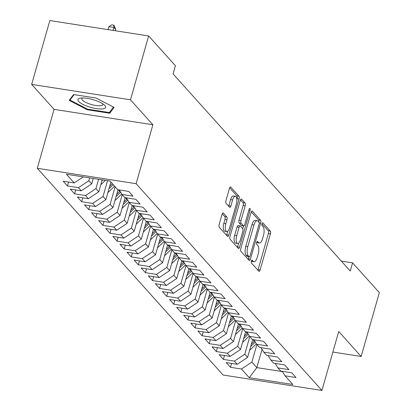 <?xml version="1.0" encoding="UTF-8"?>
<svg xmlns="http://www.w3.org/2000/svg" width="411" height="411" viewBox="0 0 411 411"><rect width="100%" height="100%" fill="white"/><g stroke="black" fill="none" stroke-linecap="round" stroke-linejoin="round"><path stroke-width="0.62" d="M251.362 261.072A1.521 0.591 98.9 0 0 251.45 263.019L258.843 271.245A2.173 0.848 98.9 0 0 259.079 271.383A2.173 0.848 98.9 0 0 260.106 270.006L270.407 233.854A2.173 0.848 98.9 0 0 270.284 231.069L262.891 222.844A1.521 0.591 98.9 0 0 262.727 222.747A1.521 0.591 98.9 0 0 262.007 223.712A1.521 0.591 98.9 0 0 262.09 225.66L263.05 226.723A6.961 2.707 98.9 0 1 263.446 235.626L262.583 238.642A6.961 2.707 98.9 0 1 259.284 243.04A6.961 2.707 98.9 0 1 258.529 242.593L257.574 241.529A1.521 0.591 98.9 0 0 257.404 241.427A1.521 0.591 98.9 0 0 256.685 242.392A1.521 0.591 98.9 0 0 256.772 244.34L257.728 245.403A6.961 2.707 98.9 0 1 258.123 254.306L257.265 257.322A6.961 2.707 98.9 0 1 253.967 261.72A6.961 2.707 98.9 0 1 253.207 261.273L252.251 260.209A1.521 0.591 98.9 0 0 252.082 260.112A1.521 0.591 98.9 0 0 251.362 261.072M223.327 213.083A2.173 0.848 98.9 0 0 223.091 212.939A2.173 0.848 98.9 0 0 222.058 214.316L219.171 224.463A2.173 0.848 98.9 0 0 219.294 227.242L227.499 236.376A2.173 0.848 98.9 0 0 227.74 236.515A2.173 0.848 98.9 0 0 228.768 235.143L239.068 198.986A2.173 0.848 98.9 0 0 238.945 196.201L230.735 187.067A2.173 0.848 98.9 0 0 230.499 186.928A2.173 0.848 98.9 0 0 229.466 188.305L225.978 200.558A2.173 0.848 98.9 0 0 226.101 203.337L229.615 207.247A2.173 0.848 98.9 0 0 229.852 207.385A2.173 0.848 98.9 0 0 230.884 206.014L232.611 199.936A5.816 2.266 98.9 0 1 235.369 196.258A5.816 2.266 98.9 0 1 236.335 204.077L229.554 227.879A5.816 2.266 98.9 0 1 226.795 231.557A5.816 2.266 98.9 0 1 225.834 223.738L226.964 219.772A2.173 0.848 98.9 0 0 226.841 216.987L223.327 213.083L222.819 213.001M130.467 99.806L31.657 84.399L54.088 109.357L152.897 124.764L130.467 99.806L148.654 35.957L175.41 65.724L173.077 73.908L350.259 271.039L352.592 262.855L341.32 261.098M152.897 124.764L136.108 183.702L321.936 390.45L223.127 375.043L37.298 168.294L136.108 183.702M332.874 352.057L361.156 356.471L338.726 331.513L321.936 390.45M361.156 356.471L379.343 292.622L352.592 262.855M240.805 248.532A2.173 0.848 98.9 0 0 240.928 251.311L249.138 260.446A2.173 0.848 98.9 0 0 249.374 260.584A2.173 0.848 98.9 0 0 250.402 259.213L260.702 223.055A2.173 0.848 98.9 0 0 260.579 220.27L252.369 211.141A2.173 0.848 98.9 0 0 252.133 210.997A2.173 0.848 98.9 0 0 251.106 212.374L240.805 248.532M238.318 248.414L230.109 239.279A2.173 0.848 98.9 0 1 229.985 236.495L240.286 200.337A2.173 0.848 98.9 0 1 241.319 198.965A2.173 0.848 98.9 0 1 241.555 199.104L245.069 203.013A2.173 0.848 98.9 0 1 245.192 205.793L241.016 220.46A2.173 0.848 98.9 0 0 241.139 223.24L243.466 225.834A2.173 0.848 98.9 0 0 243.702 225.973A2.173 0.848 98.9 0 0 244.735 224.601L249.081 209.333A1.521 0.591 98.9 0 1 249.806 208.372A1.521 0.591 98.9 0 1 250.058 210.417L239.587 247.175A2.173 0.848 98.9 0 1 238.555 248.552A2.173 0.848 98.9 0 1 238.318 248.414M231.588 363.411L230.479 367.306L241.468 369.021L249.266 377.694L292.822 384.485L285.023 375.813L296.018 377.524L291.764 372.798L280.775 371.082L277.939 367.927L288.928 369.643L284.674 364.911L273.685 363.196L270.849 360.041L281.843 361.757L277.589 357.025L266.6 355.31L263.764 352.155L274.753 353.871L270.5 349.139L259.511 347.423L256.675 344.274L267.669 345.985L263.415 341.253L252.426 339.543L249.59 336.388L260.579 338.099L256.325 333.367L245.336 331.656L242.5 328.502L253.495 330.213L249.241 325.486L238.252 323.77L235.416 320.616L246.405 322.332L242.151 317.6L231.162 315.884L228.326 312.73L239.32 314.446L235.066 309.714L224.077 307.998L221.241 304.844L232.23 306.56L227.977 301.828L216.987 300.112L214.152 296.963L225.141 298.674L220.892 293.942L209.903 292.231L207.067 289.077L218.056 290.788L213.802 286.056L202.813 284.345L199.977 281.191L210.966 282.902L206.718 278.175L195.728 276.459L192.893 273.305L203.882 275.021L199.628 270.289L188.639 268.573L185.803 265.419L196.792 267.135L192.543 262.403L181.554 260.687L178.718 257.533L189.707 259.249L185.453 254.517L174.464 252.806L171.628 249.652L182.618 251.362L178.369 246.631L167.375 244.92L164.544 241.766L175.533 243.476L171.279 238.745L160.29 237.034L157.454 233.88L168.443 235.59L164.195 230.864L153.2 229.148L150.369 225.993L161.359 227.709L157.105 222.978L146.116 221.262L143.28 218.107L154.269 219.823L150.02 215.092L139.026 213.376L136.195 210.221L147.184 211.937L142.93 207.206L131.941 205.495L129.105 202.34L140.094 204.051L135.846 199.32L124.852 197.609L122.021 194.454L133.01 196.165L128.756 191.434L117.767 189.723L109.968 181.051L66.412 174.254L74.211 182.931L83.279 176.884M230.479 367.306L226.225 362.574L237.219 364.29L234.383 361.135L244.781 354.205L249.79 336.609M224.498 355.525L223.394 359.42L234.383 361.135M223.394 359.42L219.14 354.688L230.129 356.404L227.293 353.249L237.692 346.324L242.706 328.728M217.414 347.639L216.304 351.539L227.293 353.249M216.304 351.539L212.05 346.807L223.039 348.518L220.209 345.363L230.607 338.438L235.616 320.842M210.324 339.758L209.214 343.653L220.209 345.363M209.214 343.653L204.966 338.921L215.955 340.632L213.119 337.477L223.517 330.552L228.531 312.956M203.24 331.872L202.13 335.766L213.119 337.477M202.13 335.766L197.876 331.035L208.865 332.751L206.034 329.596L216.433 322.666L221.442 305.07M196.15 323.986L195.04 327.88L206.034 329.596M195.04 327.88L190.791 323.149L201.78 324.865L198.945 321.71L209.343 314.78L214.357 297.184M189.065 316.1L187.955 319.994L198.945 321.71M187.955 319.994L183.702 315.263L194.691 316.979L191.86 313.824L202.258 306.894L207.267 289.303M181.975 308.214L180.866 312.108L191.86 313.824M180.866 312.108L176.617 307.377L187.606 309.093L184.77 305.938L195.168 299.013L200.183 281.417M174.891 300.328L173.781 304.227L184.77 305.938M173.781 304.227L169.527 299.496L180.516 301.206L177.686 298.052L188.079 291.127L193.093 273.531M167.801 292.447L166.691 296.341L177.686 298.052M166.691 296.341L162.443 291.61L173.432 293.32L170.596 290.166L180.994 283.241L186.008 265.645M160.716 284.561L159.607 288.455L170.596 290.166M159.607 288.455L155.353 283.724L166.342 285.44L163.511 282.285L173.904 275.355L178.919 257.759M153.627 276.675L152.517 280.569L163.511 282.285M152.517 280.569L148.268 275.838L159.257 277.553L156.421 274.399L166.82 267.469L171.834 249.873M146.542 268.789L145.432 272.683L156.421 274.399M145.432 272.683L141.179 267.951L152.168 269.667L149.332 266.513L159.73 259.582L164.744 241.992M139.452 260.903L138.343 264.797L149.332 266.513M138.343 264.797L134.094 260.071L145.083 261.781L142.247 258.627L152.645 251.702L157.66 234.106M132.368 253.017L131.258 256.916L142.247 258.627M131.258 256.916L127.004 252.184L137.993 253.895L135.157 250.741L145.556 243.815L150.57 226.22M125.278 245.136L124.168 249.03L135.157 250.741M124.168 249.03L119.92 244.298L130.909 246.009L128.073 242.855L138.471 235.929L143.48 218.333M118.193 237.25L117.084 241.144L128.073 242.855M117.084 241.144L112.83 236.412L123.819 238.128L120.983 234.974L131.381 228.043L136.395 210.447M111.104 229.364L109.994 233.258L120.983 234.974M109.994 233.258L105.745 228.526L116.734 230.242L113.898 227.088L124.297 220.157L129.306 202.561M104.019 221.478L102.909 225.372L113.898 227.088M102.909 225.372L98.655 220.64L109.645 222.356L106.809 219.202L117.207 212.276L122.221 194.68M96.929 213.592L95.82 217.486L106.809 219.202M95.82 217.486L91.566 212.759L102.56 214.47L99.724 211.316L110.122 204.39L115.131 186.794M89.845 205.706L88.735 209.605L99.724 211.316M88.735 209.605L84.481 204.873L95.47 206.584L92.634 203.43L103.033 196.504L107.543 180.67M82.755 197.825L81.645 201.719L92.634 203.43M81.645 201.719L77.391 196.987L88.386 198.698L85.55 195.549L95.948 188.618L98.609 179.278M75.67 189.939L74.561 193.833L85.55 195.549M74.561 193.833L70.307 189.101L81.296 190.817L78.46 187.663L88.858 180.732L89.67 177.881M68.58 182.052L67.471 185.947L78.46 187.663M67.471 185.947L63.217 181.215L74.211 182.931M122.021 194.454L119.288 189.959M129.105 202.34L126.377 197.845M88.858 180.732L91.694 183.887L93.246 178.441M81.296 190.817L91.694 183.887M136.195 210.221L133.462 205.731M95.948 188.618L98.784 191.773L102.18 179.833M88.386 198.698L98.784 191.773M143.28 218.107L140.552 213.617M103.033 196.504L105.868 199.659L110.883 182.063M95.47 206.584L105.868 199.659M150.369 225.993L147.641 221.498M110.122 204.39L112.958 207.545L118.019 189.764M102.56 214.47L112.958 207.545M157.454 233.88L154.726 229.384M117.207 212.276L120.043 215.426L125.108 197.645M109.645 222.356L120.043 215.426M164.544 241.766L161.816 237.27M124.297 220.157L127.133 223.312L132.198 205.531M116.734 230.242L127.133 223.312M171.628 249.652L168.9 245.156M131.381 228.043L134.217 231.198L139.283 213.417M123.819 238.128L134.217 231.198M178.718 257.533L175.99 253.042M138.471 235.929L141.307 239.084L146.373 221.303M130.909 246.009L141.307 239.084M185.803 265.419L183.075 260.928M145.556 243.815L148.392 246.97L153.457 229.189M137.993 253.895L148.392 246.97M192.893 273.305L190.165 268.809M152.645 251.702L155.481 254.856L160.547 237.075M145.083 261.781L155.481 254.856M199.977 281.191L197.249 276.695M159.73 259.582L162.566 262.737L167.631 244.956M152.168 269.667L162.566 262.737M207.067 289.077L204.339 284.582M166.82 267.469L169.656 270.623L174.721 252.842M159.257 277.553L169.656 270.623M214.152 296.963L211.424 292.468M173.904 275.355L176.74 278.509L181.806 260.728M166.342 285.44L176.74 278.509M221.241 304.844L218.513 300.354M180.994 283.241L183.83 286.395L188.896 268.614M173.432 293.32L183.83 286.395M228.326 312.73L225.598 308.24M188.079 291.127L190.915 294.281L195.98 276.5M180.516 301.206L190.915 294.281M235.416 320.616L232.688 316.121M195.168 299.013L198.004 302.167L203.07 284.386M187.606 309.093L198.004 302.167M242.5 328.502L239.772 324.007M202.258 306.894L205.089 310.048L210.155 292.267M194.691 316.979L205.089 310.048M249.59 336.388L246.862 331.893M209.343 314.78L212.179 317.934L217.244 300.153M201.78 324.865L212.179 317.934M256.675 344.274L253.947 339.779M216.433 322.666L219.263 325.82L224.329 308.039M208.865 332.751L219.263 325.82M263.764 352.155L261.036 347.665M223.517 330.552L226.353 333.706L231.419 315.925M215.955 340.632L226.353 333.706M270.849 360.041L268.121 355.551M230.607 338.438L233.438 341.592L238.503 323.811M223.039 348.518L233.438 341.592M277.939 367.927L275.211 363.432M237.692 346.324L240.527 349.478L245.593 331.698M230.129 356.404L240.527 349.478M285.023 375.813L282.295 371.318M244.781 354.205L247.612 357.359L252.678 339.578M237.219 364.29L247.612 357.359M148.654 35.957L49.844 20.55L31.657 84.399M54.088 109.357L37.298 168.294M262.038 349.314L256.829 367.614L282.475 371.611M241.468 369.021L251.866 362.091L256.88 344.495M251.866 362.091L256.829 367.614L249.266 377.694M87.26 109.747L109.732 113.251L114.124 107.394L96.051 98.034L73.584 94.53L69.187 100.387L87.26 109.747L87.44 109.121M251.352 261.113A6.961 2.707 98.9 0 0 251.948 261.406L253.967 261.72M256.675 242.433A6.961 2.707 98.9 0 0 257.271 242.726L259.284 243.04M257.913 270.207A2.173 0.848 98.9 0 0 258.093 269.693L268.393 233.535A2.173 0.848 98.9 0 0 268.27 230.756L261.987 223.769M258.838 222.038A2.173 0.848 98.9 0 0 258.565 219.957L251.285 211.86M248.208 259.413A2.173 0.848 98.9 0 0 248.388 258.899L248.979 256.824M249.174 256.783A1.521 0.591 98.9 0 0 249.338 256.88A1.521 0.591 98.9 0 0 250.058 255.919L259.1 224.18A1.521 0.591 98.9 0 0 259.012 222.233L258.005 221.113A6.961 2.707 98.9 0 0 257.245 220.661A6.961 2.707 98.9 0 0 253.947 225.064L247.766 246.754A6.961 2.707 98.9 0 0 248.162 255.663L249.174 256.783L247.155 256.469A1.521 0.591 98.9 0 0 247.319 256.567A1.521 0.591 98.9 0 0 247.509 256.526M257.245 220.661L255.231 220.347A6.961 2.707 98.9 0 0 251.933 224.745L253.947 225.064M247.155 256.469L246.148 255.344A6.961 2.707 98.9 0 1 245.752 246.441L251.933 224.745M240.466 199.823L243.05 202.7L245.069 203.013M243.702 225.973L241.689 225.66A2.173 0.848 98.9 0 1 241.452 225.521L239.12 222.926A2.173 0.848 98.9 0 1 238.997 220.142L243.173 205.479A2.173 0.848 98.9 0 0 243.05 202.7M243.528 225.947L242.731 228.737M238.632 243.137L237.568 246.862L239.587 247.175M236.679 235.673A5.816 2.266 98.9 0 0 237.645 243.492A5.816 2.266 98.9 0 0 240.399 239.813L242.788 231.429A2.173 0.848 98.9 0 0 242.665 228.644L240.337 226.055A2.173 0.848 98.9 0 0 240.096 225.911A2.173 0.848 98.9 0 0 239.068 227.288L236.679 235.673L234.66 235.359A5.816 2.266 98.9 0 0 235.626 243.178L237.645 243.492M238.318 225.742A2.173 0.848 98.9 0 0 238.082 225.598A2.173 0.848 98.9 0 0 237.049 226.975L239.068 227.288M234.66 235.359L237.049 226.975M237.388 247.376A2.173 0.848 98.9 0 0 237.568 246.862M226.795 231.557L224.781 231.244A5.816 2.266 98.9 0 1 223.815 223.425L224.945 219.459A2.173 0.848 98.9 0 0 224.822 216.674L222.238 213.802M235.369 196.258L233.356 195.944A5.816 2.266 98.9 0 0 230.597 199.623L232.611 199.936M228.686 206.214A2.173 0.848 98.9 0 0 228.865 205.7L230.597 199.623M236.854 199.366L237.049 198.672A2.173 0.848 98.9 0 0 236.926 195.888L229.651 187.786M226.569 235.344A2.173 0.848 98.9 0 0 226.754 234.825L227.786 231.203M110.323 111.165L109.732 113.251M249.611 350.352L256.392 343.807M252.503 340.195L252.991 339.727A16.949 14.883 -41.9 0 0 253.078 339.64M250.71 346.494L255.19 342.168A16.949 14.883 -41.9 0 0 255.323 342.039M254.645 340.925A16.949 14.883 138.1 0 1 254.337 341.222L251.404 344.058M242.521 342.471L249.307 335.921M245.418 332.309L245.906 331.841A16.949 14.883 -41.9 0 0 245.989 331.759M243.62 338.607L248.1 334.287A16.949 14.883 -41.9 0 0 248.234 334.153M247.556 333.038A16.949 14.883 138.1 0 1 247.252 333.336L244.319 336.172M235.436 334.585L242.218 328.035M238.329 324.428L238.817 323.955A16.949 14.883 -41.9 0 0 238.904 323.873M236.536 330.721L241.016 326.401A16.949 14.883 -41.9 0 0 241.149 326.267M240.471 325.152A16.949 14.883 138.1 0 1 240.163 325.455L237.229 328.286M81.229 98.024A14.4 4.012 -164.1 0 0 80.351 98.131A14.4 4.012 -164.1 0 0 83.284 104.558A14.4 4.012 -164.1 0 0 102.318 108.941A14.4 4.012 -164.1 0 0 104.302 104.954A14.4 4.012 -164.1 0 0 81.229 98.024M82.411 97.967A10.902 3.036 -164.1 0 0 81.82 98.63A10.902 3.036 -164.1 0 0 88.262 103.469A10.902 3.036 -164.1 0 0 100.289 105.75A10.902 3.036 -164.1 0 0 102.791 104.605A10.902 3.036 -164.1 0 0 102.637 103.726M113.426 107.035L109.285 112.552L87.512 109.156L70.004 100.089L74.108 94.612M70.363 98.82L70.004 100.089M228.346 326.699L235.133 320.148M231.244 316.542L231.732 316.069A16.949 14.883 -41.9 0 0 231.814 315.987M229.446 322.841L233.926 318.515A16.949 14.883 -41.9 0 0 234.059 318.386M233.381 317.266A16.949 14.883 138.1 0 1 233.078 317.569L230.145 320.4M221.262 318.813L228.043 312.262M224.154 308.656L224.642 308.183A16.949 14.883 -41.9 0 0 224.73 308.101M222.361 314.954L226.841 310.629A16.949 14.883 -41.9 0 0 226.975 310.5M226.291 309.38A16.949 14.883 138.1 0 1 225.988 309.683L223.055 312.514M214.172 310.927L220.959 304.381M217.07 300.77L217.558 300.297A16.949 14.883 -41.9 0 0 217.64 300.215M215.272 307.068L219.751 302.743A16.949 14.883 -41.9 0 0 219.885 302.614M219.207 301.494A16.949 14.883 138.1 0 1 218.904 301.797L215.97 304.628M207.087 303.041L213.869 296.495M209.98 292.884L210.468 292.416A16.949 14.883 -41.9 0 0 210.555 292.329M208.187 299.182L212.667 294.857A16.949 14.883 -41.9 0 0 212.8 294.728M212.117 293.613A16.949 14.883 138.1 0 1 211.814 293.911L208.88 296.747M199.998 295.16L206.784 288.609M202.895 284.998L203.378 284.53A16.949 14.883 -41.9 0 0 203.466 284.448M201.097 291.296L205.577 286.976A16.949 14.883 -41.9 0 0 205.711 286.842M205.032 285.727A16.949 14.883 138.1 0 1 204.729 286.025L201.796 288.861M192.913 287.274L199.695 280.723M195.806 277.117L196.294 276.644A16.949 14.883 -41.9 0 0 196.381 276.562M194.013 283.41L198.492 279.09A16.949 14.883 -41.9 0 0 198.621 278.961M197.943 277.841A16.949 14.883 138.1 0 1 197.64 278.144L194.706 280.975M185.823 279.388L192.61 272.837M188.721 269.231L189.204 268.758A16.949 14.883 -41.9 0 0 189.291 268.676M186.923 275.529L191.403 271.203A16.949 14.883 -41.9 0 0 191.536 271.075M190.858 269.955A16.949 14.883 138.1 0 1 190.555 270.258L187.616 273.089M178.739 271.501L185.52 264.951M181.631 261.345L182.119 260.872A16.949 14.883 -41.9 0 0 182.207 260.79M179.838 267.643L184.318 263.317A16.949 14.883 -41.9 0 0 184.447 263.189M183.768 262.069A16.949 14.883 138.1 0 1 183.465 262.372L180.532 265.203M171.649 263.615L178.436 257.07M174.541 253.459L175.029 252.986A16.949 14.883 -41.9 0 0 175.117 252.904M172.748 259.757L177.228 255.431A16.949 14.883 -41.9 0 0 177.362 255.303M176.684 254.188A16.949 14.883 138.1 0 1 176.381 254.486L173.442 257.317M164.564 255.729L171.346 249.184M167.457 245.573L167.945 245.105A16.949 14.883 -41.9 0 0 168.032 245.018M165.664 251.871L170.144 247.545A16.949 14.883 -41.9 0 0 170.272 247.417M169.594 246.302A16.949 14.883 138.1 0 1 169.291 246.6L166.357 249.436M157.475 247.848L164.261 241.298M160.367 237.686L160.855 237.219A16.949 14.883 -41.9 0 0 160.942 237.137M158.574 243.985L163.054 239.664A16.949 14.883 -41.9 0 0 163.188 239.531M162.509 238.416A16.949 14.883 138.1 0 1 162.201 238.714L159.268 241.55M150.39 239.962L157.172 233.412M153.282 229.806L153.771 229.333A16.949 14.883 -41.9 0 0 153.853 229.251M151.489 236.099L155.969 231.778A16.949 14.883 -41.9 0 0 156.098 231.65M155.42 230.53A16.949 14.883 138.1 0 1 155.117 230.833L152.183 233.664M143.3 232.076L150.082 225.526M146.193 221.919L146.681 221.447A16.949 14.883 -41.9 0 0 146.768 221.365M144.4 228.218L148.88 223.892A16.949 14.883 -41.9 0 0 149.013 223.764M148.335 222.644A16.949 14.883 138.1 0 1 148.027 222.947L145.093 225.778M136.216 224.19L142.997 217.64M139.108 214.033L139.596 213.561A16.949 14.883 -41.9 0 0 139.678 213.479M137.315 220.332L141.79 216.006A16.949 14.883 -41.9 0 0 141.923 215.878M141.245 214.758A16.949 14.883 138.1 0 1 140.942 215.061L138.009 217.892M129.126 216.304L135.907 209.759M132.018 206.147L132.506 205.675A16.949 14.883 -41.9 0 0 132.594 205.592M130.225 212.446L134.705 208.12A16.949 14.883 -41.9 0 0 134.839 207.992M134.161 206.877A16.949 14.883 138.1 0 1 133.852 207.175L130.919 210.006M122.041 208.418L128.823 201.873M124.934 198.261L125.422 197.794A16.949 14.883 -41.9 0 0 125.504 197.712M123.141 204.56L127.616 200.234A16.949 14.883 -41.9 0 0 127.749 200.106M127.071 198.991A16.949 14.883 138.1 0 1 126.768 199.289L123.834 202.125M114.952 200.537L121.733 193.987M117.844 190.38L118.332 189.908A16.949 14.883 -41.9 0 0 118.419 189.825M116.051 196.674L120.531 192.353A16.949 14.883 -41.9 0 0 120.664 192.22M119.986 191.105A16.949 14.883 138.1 0 1 119.678 191.403L116.745 194.239M107.867 192.651L114.577 186.173M110.759 182.494L111.032 182.227M108.966 188.793L113.231 184.673M112.378 183.727L109.66 186.353M100.777 184.765L105.37 180.331M101.877 180.907L102.873 179.941M115.311 30.758L115.691 29.417L113.919 27.445L108.879 26.658L108.036 29.623M108.879 26.658L111.679 24.824L113.698 25.138L113.919 27.445L113.076 30.409M113.698 25.138L114.407 25.929L115.691 29.417M251.388 260.99L253.207 261.273M257.219 241.473L257.574 241.529M256.711 242.305L258.529 242.593M262.537 222.793L262.891 222.844M268.27 230.756L270.284 231.069M268.393 233.535L270.407 233.854M258.093 269.693L260.106 270.006M251.897 260.153L252.251 260.209M251.866 211.059L252.369 211.141M258.565 219.957L260.579 220.27M259.223 222.824L260.702 223.055M248.388 258.899L250.402 259.213M245.752 246.441L247.766 246.754M246.148 255.344L248.162 255.663M241.046 199.027L241.555 199.104M243.173 205.479L245.192 205.793M238.997 220.142L241.016 220.46M239.12 222.926L241.139 223.24M241.452 225.521L243.466 225.834M248.83 210.227L250.058 210.417M224.822 216.674L226.841 216.987M224.945 219.459L226.964 219.772M223.815 223.425L225.834 223.738M228.865 205.7L230.884 206.014M230.232 186.99L230.735 187.067M236.926 195.888L238.945 196.201M237.049 198.672L239.068 198.986M226.754 234.825L228.768 235.143M255.19 342.168L255.842 342.897M252.991 339.727L254.337 341.222M248.1 334.287L248.753 335.011M245.906 331.841L247.252 333.336M241.016 326.401L241.668 327.125M238.817 323.955L240.163 325.455M233.926 318.515L234.578 319.239M231.732 316.069L233.078 317.569M226.841 310.629L227.494 311.353M224.642 308.183L225.988 309.683M219.751 302.743L220.404 303.467M217.558 300.297L218.904 301.797M212.667 294.857L213.319 295.586M210.468 292.416L211.814 293.911M205.577 286.976L206.23 287.7M203.378 284.53L204.729 286.025M198.492 279.09L199.145 279.814M196.294 276.644L197.64 278.144M191.403 271.203L192.055 271.928M189.204 268.758L190.555 270.258M184.318 263.317L184.971 264.042M182.119 260.872L183.465 262.372M177.228 255.431L177.881 256.161M175.029 252.986L176.381 254.486M170.144 247.545L170.796 248.275M167.945 245.105L169.291 246.6M163.054 239.664L163.706 240.389M160.855 237.219L162.201 238.714M155.969 231.778L156.617 232.503M153.771 229.333L155.117 230.833M148.88 223.892L149.532 224.617M146.681 221.447L148.027 222.947M141.79 216.006L142.442 216.731M139.596 213.561L140.942 215.061M134.705 208.12L135.358 208.85M132.506 205.675L133.852 207.175M127.616 200.234L128.268 200.964M125.422 197.794L126.768 199.289M120.531 192.353L121.183 193.078M118.332 189.908L119.678 191.403M247.319 256.567L249.338 256.88M238.082 225.598L240.096 225.911"/></g></svg>
